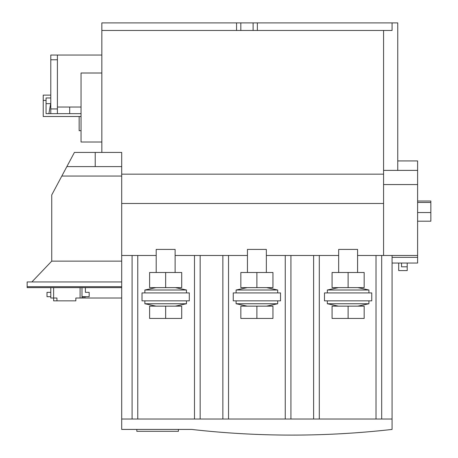 <?xml version="1.0" encoding="UTF-8"?>
<svg xmlns="http://www.w3.org/2000/svg" width="458" height="458" viewBox="0 0 458 458"><rect width="100%" height="100%" fill="white"/><g stroke="black" fill="none" stroke-linecap="round" stroke-linejoin="round"><path stroke-width="0.69" d="M266.545 287.618L277.691 290.011L236.093 290.011L236.093 292.908M277.691 290.011L277.691 292.908M247.24 287.618L236.093 290.011M272.939 272.493L240.839 272.493L240.839 287.618L272.939 287.618L272.939 272.493M256.892 272.493L256.892 287.618M175.311 287.618L186.458 290.011L144.86 290.011L144.86 292.908M186.458 290.011L186.458 292.908M156.006 287.618L144.86 290.011M181.706 272.493L149.611 272.493L149.611 287.618L181.706 287.618L181.706 272.493M165.659 272.493L165.659 287.618M266.344 272.493L266.344 249.421L247.434 249.421L247.434 272.493M266.545 306.144L277.691 303.751L236.093 303.751L247.24 306.144M236.093 300.849L236.093 303.751M277.691 300.849L277.691 303.751M272.939 306.144L240.839 306.144L240.839 318.436L272.939 318.436L272.939 306.144M256.892 306.144L256.892 318.436M175.111 272.493L175.111 249.421L156.201 249.421L156.201 272.493M175.311 306.144L186.458 303.751L144.86 303.751L156.006 306.144M144.86 300.849L144.86 303.751M186.458 300.849L186.458 303.751M181.706 306.144L149.611 306.144L149.611 318.436L181.706 318.436L181.706 306.144M165.659 306.144L165.659 318.436M357.578 272.493L357.578 249.421L338.668 249.421L338.668 272.493M357.772 306.144L368.919 303.751L327.321 303.751L338.468 306.144M327.321 300.849L327.321 303.751M368.919 300.849L368.919 303.751M364.167 306.144L332.073 306.144L332.073 318.436L364.167 318.436L364.167 306.144M348.12 306.144L348.12 318.436M357.772 287.618L368.919 290.011L327.321 290.011L327.321 292.908M368.919 290.011L368.919 292.908M338.468 287.618L327.321 290.011M364.167 272.493L332.073 272.493L332.073 287.618L364.167 287.618L364.167 272.493M348.12 272.493L348.12 287.618M48.897 113.658L50.666 103.64M69.696 113.658L69.696 107.04M357.578 255.472L392.082 255.472L392.082 429.427A888.056 888.056 0 0 1 191.656 429.427L121.696 429.427L121.696 419.03L137.766 419.03L137.766 255.472L156.201 255.472M156.459 429.427L157.764 429.427M81.043 116.498L43.224 116.498L43.224 100.422L46.063 100.422L46.063 97.966L50.792 97.966M101.842 73.005L81.043 73.005L81.043 142.02L101.842 142.02M264.627 434.682L266.562 434.739M262.405 434.613L262.829 434.625M247.011 433.966L247.618 433.995M266.155 434.728L267.203 434.757M354.023 432.925L354.635 432.879M353.942 432.93L347.651 433.348M50.792 108.935L57.41 108.935L57.41 113.658L50.792 113.658L50.792 55.046L57.41 55.046L57.41 59.769L50.792 59.769M101.842 55.046L57.41 55.046M81.043 107.04L57.41 107.04M57.41 108.935L57.41 59.769M47.008 292.341L50.792 292.341L50.792 296.692L47.008 296.692L47.008 292.341M121.696 281.945L27.154 281.945L27.154 287.618L121.696 287.618M27.154 286.668L121.696 286.668M121.696 261.146L51.737 261.146L31.883 281.945M50.792 287.618L50.792 292.341M50.792 296.692L50.792 298.015L53.626 298.015L53.626 287.618M121.696 166.603L121.696 152.422L74.425 152.422L66.862 166.603L121.696 166.603L121.696 176.055L61.819 176.055L51.737 194.965L51.737 261.146M132.093 419.03L132.093 255.472L121.696 255.472L121.696 176.055M81.988 297.07L85.394 297.07L85.394 296.692M80.098 287.618L80.098 298.015L121.696 298.015M81.988 287.618L81.988 298.015M80.098 298.015L75.845 298.015L75.845 300.849L56.935 300.849L56.935 298.015L53.626 298.015L53.626 300.849L56.935 300.849M61.819 176.055L66.862 166.603M95.224 152.422L95.224 166.603M121.696 255.472L121.696 419.03L392.082 419.03L381.686 419.03L381.686 255.472M85.394 287.618L85.394 292.341L89.173 292.341L89.173 296.692L81.988 296.692M383.575 170.382L417.61 170.382L417.61 255.472L383.575 255.472L383.575 30.463M236.563 22.9L236.563 30.463L240.816 30.463L240.816 22.9L101.842 22.9L101.842 152.422M383.575 174.166L121.696 174.166M383.575 203.472L121.696 203.472M240.816 22.9L392.082 22.9L392.082 30.463L392.088 22.9L397.756 22.9L397.756 170.382M417.61 170.382L417.61 160.93L397.756 160.93M132.093 255.472L137.766 255.472M175.111 255.472L228.525 255.472L228.525 419.03L222.857 419.03L222.857 255.472M285.254 255.472L290.927 255.472L290.927 419.03L285.254 419.03L285.254 255.472L266.344 255.472M247.434 255.472L228.525 255.472M338.668 255.472L290.927 255.472M417.61 255.472L417.61 263.035L392.082 263.035M417.61 257.362L392.082 257.362M222.857 419.03L200.163 419.03L200.163 255.472M313.615 255.472L313.615 419.03L290.927 419.03M381.686 419.03L376.012 419.03L376.012 255.472M319.289 255.472L319.289 419.03L313.615 419.03M200.163 419.03L194.49 419.03L194.49 255.472M324.487 292.908L371.759 292.908L371.759 300.849L324.487 300.849L324.487 292.908M233.254 292.908L233.254 300.849L280.525 300.849L280.525 292.908L233.254 292.908M142.02 292.908L142.02 300.849L189.291 300.849L189.291 292.908L142.02 292.908M417.61 201.016L430.846 201.016L430.846 221.197L417.61 221.197M430.846 212.546L417.61 212.546M430.846 202.453L417.61 202.453M398.7 263.035L398.7 270.598L407.208 270.598L407.208 266.814L401.54 266.814L401.54 263.035M407.208 266.814L407.208 263.035M240.816 30.463L257.362 30.463L257.362 22.9M253.108 22.9L253.108 30.463M392.082 30.463L257.362 30.463M236.563 30.463L101.842 30.463M50.792 103.64L46.063 103.64M46.063 100.422L46.063 113.658L50.792 113.658M81.043 113.658L57.41 113.658M50.792 95.132L43.224 95.132L43.224 100.422M172.237 429.427L174.956 429.427M79.154 116.498L79.154 130.679L81.043 130.679M136.822 429.427L136.822 431.316L178.42 431.316L178.42 429.427M417.61 184.563L383.575 184.563"/></g></svg>
